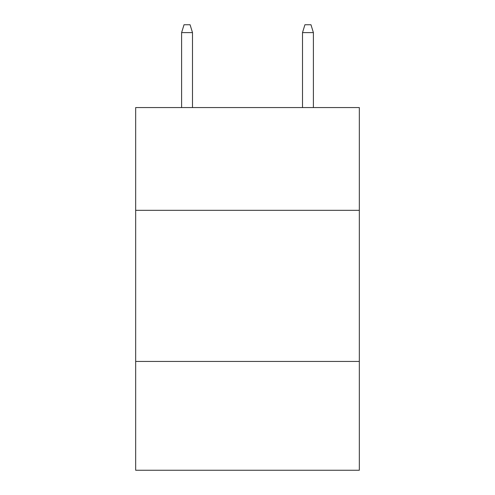 <?xml version="1.0" encoding="UTF-8"?>
<svg xmlns="http://www.w3.org/2000/svg" width="495" height="495" viewBox="0 0 495 495"><rect width="100%" height="100%" fill="white"/><g stroke="black" fill="none" stroke-linecap="round" stroke-linejoin="round"><path stroke-width="0.74" d="M359.327 210.326L359.327 107.564L135.673 107.564L135.673 210.326L359.327 210.326L359.327 470.25L135.673 470.25L135.673 210.326M359.327 361.443L135.673 361.443M192.493 107.564L192.493 32.608L181.609 32.608L181.609 107.564M181.609 32.608L184.029 24.75L190.074 24.75L192.493 32.608M302.507 32.608L304.926 24.75L310.971 24.75L313.391 32.608L302.507 32.608L302.507 107.564M313.391 32.608L313.391 107.564"/></g></svg>
